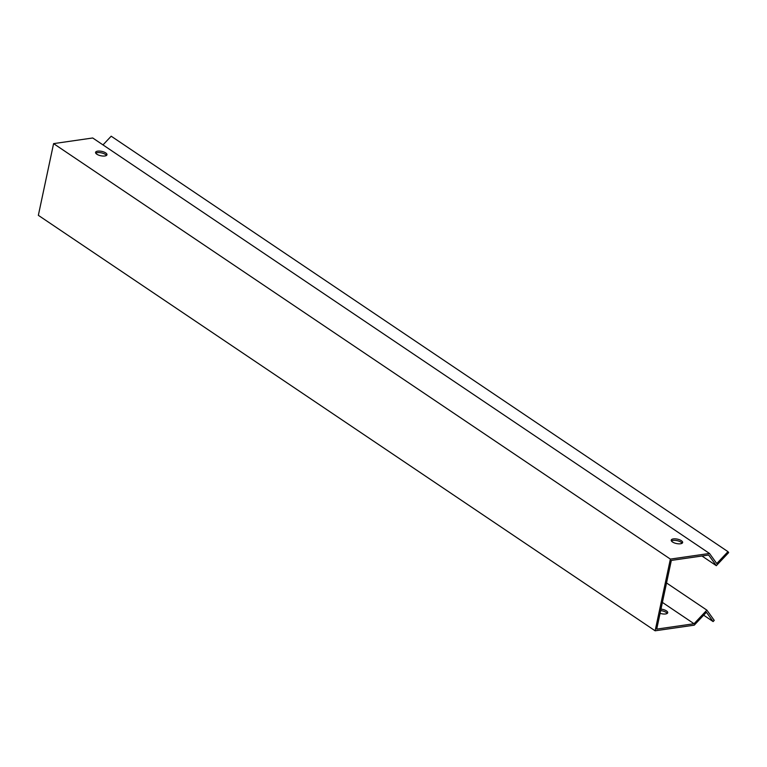 <?xml version="1.0" encoding="UTF-8"?>
<svg xmlns="http://www.w3.org/2000/svg" width="767" height="767" viewBox="0 0 767 767"><rect width="100%" height="100%" fill="white"/><g stroke="black" fill="none" stroke-linecap="round" stroke-linejoin="round"><path stroke-width="1.15" d="M102.989 144.905L111.196 136.2L727.979 551.665L716.771 563.553L709.504 553.458L92.721 137.983L53.594 143.621L670.377 559.095L655.133 630.8L38.35 215.335L53.594 143.621M709.504 553.458L670.377 559.095M105.712 152.921A5.829 2.243 -168 0 1 106.968 154.771A5.829 2.243 -168 0 1 100.803 155.759A5.829 2.243 -168 0 1 95.578 152.355A5.829 2.243 -168 0 1 99.585 151.08A5.829 2.243 -168 0 1 105.712 152.921M681.374 540.697A5.829 2.243 -168 0 1 682.63 542.547A5.829 2.243 -168 0 1 676.465 543.535A5.829 2.243 -168 0 1 671.24 540.121A5.829 2.243 -168 0 1 675.248 538.846A5.829 2.243 -168 0 1 681.374 540.697M662.4 602.411L694.049 623.734L656.725 629.113L671.326 560.418L708.66 555.03L716.32 565.682L701.949 555.998M106.469 155.452A5.829 2.243 12 0 0 105.395 154.426A5.829 2.243 12 0 0 95.76 153.179M682.131 543.228A5.829 2.243 12 0 0 681.058 542.202A5.829 2.243 12 0 0 671.422 540.946M666.533 582.958L706.877 610.139L694.049 623.734M655.133 630.8L694.26 625.163L706.417 612.258L713.118 621.567L714.24 620.369L706.877 610.139M713.118 621.567L703.655 615.192M660.972 609.103A5.829 2.243 -168 0 1 667.712 612.756A5.829 2.243 -168 0 1 660.08 613.341M667.204 613.427A5.829 2.243 12 0 0 660.655 610.609M716.32 565.682L728.65 552.604L727.979 551.665"/></g></svg>
